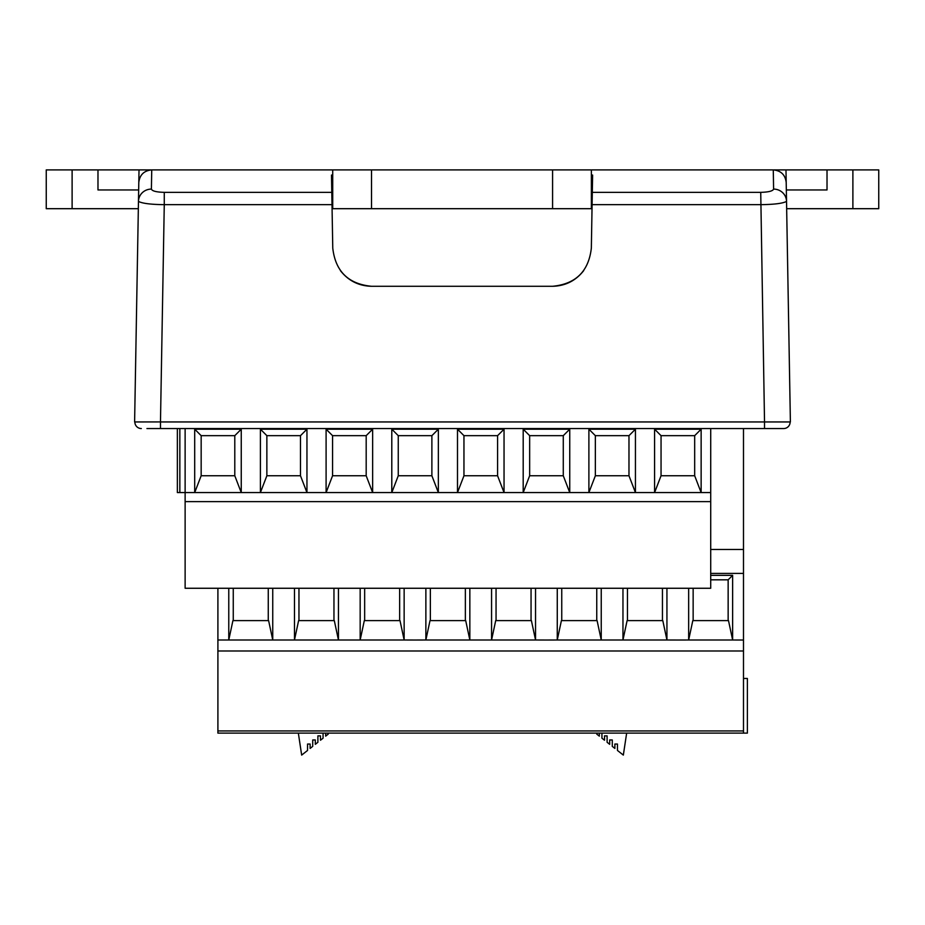 <?xml version="1.0" encoding="UTF-8"?>
<svg xmlns="http://www.w3.org/2000/svg" width="925" height="925" viewBox="0 0 925 925"><rect width="100%" height="100%" fill="white"/><g stroke="black" fill="none" stroke-linecap="round" stroke-linejoin="round"><path stroke-width="1.39" d="M72.115 208.692L72.115 169.899L46.25 169.899L46.25 208.692L138.334 208.692L138.114 221.63M72.115 169.899L97.981 169.899L97.981 189.949L138.669 189.949M332.722 175.068L331.497 175.068L332.006 204.656L164.268 204.656L160.476 421.927L134.611 421.927L138.796 182.607C139.675 174.883 143.988 170.651 151.723 169.899L97.981 169.899M592.023 208.692L552.583 208.692L552.583 169.899L827.019 169.899L827.019 189.949L786.331 189.949M852.885 169.899L878.75 169.899L878.75 208.692L852.885 208.692L852.885 169.899L827.019 169.899M852.885 208.692L786.666 208.692L785.984 169.899M552.583 208.692L332.075 208.692M151.203 428.553L778.064 428.553M340.412 270.632C348.332 280.738 358.715 285.964 371.561 286.287C348.355 284.044 335.428 271.337 332.769 248.166L332.006 204.656M592.335 191.151L592.301 192.758M146.936 428.553L160.476 428.553L160.476 421.973L790.123 421.973A6.463 6.463 0 0 1 783.672 428.553L767.923 428.553M773.601 189.093A12.938 12.545 -1 0 1 786.539 201.407C782.77 203.419 774.167 204.506 760.732 204.656L592.093 204.656L592.312 192.342L760.732 192.342C768.571 192.146 772.861 191.059 773.601 189.093L773.277 169.899C781.012 170.651 785.325 174.883 786.204 182.607L790.389 421.927L764.524 421.927L790.389 421.927M134.611 421.927L764.524 421.927L760.732 192.342M790.123 421.927L790.123 421.973A6.463 6.463 0 0 1 783.672 428.553M139.016 169.899L138.334 208.692M160.476 421.927L134.877 421.973A6.463 6.463 0 0 0 141.328 428.553A6.463 6.463 0 0 1 134.877 421.973L134.877 421.927M591.376 192.435L592.301 192.435M371.561 286.287L552.549 286.287C565.395 285.964 575.766 280.738 583.698 270.632M592.093 204.656L591.341 248.166C588.682 271.337 575.755 284.044 552.549 286.287M164.268 192.342L164.268 204.656C150.833 204.506 142.23 203.419 138.461 201.407A12.938 12.545 1 0 1 151.399 189.093C152.139 191.059 156.429 192.146 164.268 192.342L331.797 192.342M151.399 189.093L151.735 169.899L371.526 169.899L371.526 208.692M592.312 192.342L592.613 175.068L591.376 175.068M331.797 192.435L332.722 192.435M552.583 169.899L371.526 169.899M332.722 208.692L332.722 169.899M591.376 169.899L591.376 208.692M743.492 678.464L747.377 678.464L747.377 733.12L743.492 733.12L743.492 549.473L710.712 549.473M217.907 733.12L743.492 733.12L217.907 733.12L217.907 640.007L272.748 639.996L268.608 620.606L232.915 620.606L228.776 640.007M710.712 575.338L732.635 575.338L732.635 640.007L688.663 639.996L688.663 588.265M666.937 588.265L666.937 640.007L622.964 639.996L622.964 588.265M601.238 588.265L601.238 640.007L557.266 639.996L557.266 588.265M535.54 588.265L535.54 640.007L491.568 639.996L495.708 620.606L531.401 620.606L535.54 640.007L546.398 640.019L557.266 640.007L561.406 620.606L597.099 620.606L601.238 640.007L622.964 640.007L627.104 620.606L662.797 620.606L666.937 640.007L677.794 640.019L688.663 640.007L692.802 620.606L728.495 620.606L732.635 640.007L743.492 640.019M469.842 588.265L469.842 640.007L425.87 639.996L425.87 588.265M404.144 588.265L404.144 640.007L360.172 639.996L360.172 588.265M338.446 588.265L338.446 640.007L294.474 639.996L294.474 588.265M743.492 650.992L217.907 650.992M529.655 475.751L529.655 435.663L563.279 435.663L563.279 475.751L529.655 475.751L523.192 492.574L523.192 429.2L569.742 429.2L569.742 492.574L457.493 492.574L457.493 429.2L504.044 429.2L504.044 492.574L497.581 475.751L497.581 435.663L463.957 435.663L463.957 475.751L497.581 475.751M463.957 475.751L457.493 492.574L391.795 492.574L391.795 429.2L438.346 429.2L438.346 492.574L431.882 475.751L398.259 475.751L398.259 435.663L431.882 435.663L431.882 475.751M398.259 475.751L391.795 492.574L326.097 492.574L326.097 429.2L372.648 429.2L372.648 492.574L366.184 475.751L332.561 475.751L332.561 435.663L366.184 435.663L366.184 475.751M332.561 475.751L326.097 492.574L260.399 492.574L260.399 429.2L306.95 429.2L306.95 492.574L300.486 475.751L266.863 475.751L266.863 435.663L300.486 435.663L300.486 475.751M266.863 475.751L260.399 492.574L194.701 492.574L194.701 429.2L241.252 429.2L241.252 492.574L234.788 475.751L234.788 435.663L201.164 435.663L201.164 475.751L234.788 475.751M185.127 501.616L710.712 501.616L710.712 588.265L185.127 588.265L185.127 428.553M710.712 501.616L710.712 428.553M710.712 492.574L654.588 492.574L654.588 429.2L701.138 429.2L701.138 492.574L694.675 475.751L661.051 475.751L661.051 435.663L694.675 435.663L694.675 475.751M661.051 475.751L654.588 492.574L588.89 492.574L588.89 429.2L635.44 429.2L635.44 492.574L628.977 475.751L595.353 475.751L595.353 435.663L628.977 435.663L628.977 475.751M217.907 588.265L217.907 640.007M228.776 640.019L228.776 588.265M272.748 588.265L272.748 640.007L294.474 640.007L298.613 620.606L334.307 620.606L338.446 640.007L360.172 640.007L364.311 620.606L400.005 620.606L404.144 640.007L415.001 640.019L425.87 640.007L430.009 620.606L465.703 620.606L469.842 640.007L491.568 640.007M491.568 640.019L491.568 588.265M728.148 620.606L728.148 579.825L732.635 575.338M728.148 579.825L710.712 579.825M693.149 620.606L693.149 588.265M662.45 588.265L662.45 620.606M627.451 620.606L627.451 588.265M596.752 620.606L596.752 588.265M561.752 588.265L561.752 620.606M701.138 429.2L694.675 435.663M654.588 429.2L661.051 435.663M635.44 429.2L628.977 435.663M588.89 429.2L595.353 435.663M595.353 475.751L588.89 492.574L569.742 492.574L563.279 475.751M569.742 429.2L563.279 435.663M523.192 429.2L529.655 435.663M743.492 428.553L743.492 549.473M504.044 429.2L497.581 435.663M457.493 429.2L463.957 435.663M531.054 588.265L531.054 620.606M496.054 620.606L496.054 588.265M465.356 588.265L465.356 620.606M430.356 620.606L430.356 588.265M399.658 588.265L399.658 620.606M364.658 620.606L364.658 588.265M333.96 620.606L333.96 588.265M298.96 588.265L298.96 620.606M438.346 429.2L431.882 435.663M391.795 429.2L398.259 435.663M372.648 429.2L366.184 435.663M326.097 429.2L332.561 435.663M306.95 429.2L300.486 435.663M260.399 429.2L266.863 435.663M177.369 492.574L177.369 428.553L177.369 492.574L177.369 428.553L177.369 492.574L194.701 492.574L201.164 475.751M241.252 429.2L234.788 435.663M194.701 429.2L201.164 435.663M268.262 588.265L268.262 620.606M233.262 620.606L233.262 588.265M601.932 733.12L601.932 738.196L604.522 740.231L604.522 735.872L607.101 735.872L607.101 742.278L609.691 744.324L609.691 739.965L612.281 739.965L612.281 746.371L614.871 748.418L614.871 744.047L617.449 744.047L617.449 750.452L623.334 755.101L626.653 733.12M596.764 733.12L596.764 734.115L599.342 736.15L599.342 733.12M328.236 733.12L328.236 734.115L325.658 736.15L325.658 733.12M323.068 733.12L323.068 738.196L320.478 740.231L320.478 735.872L317.899 735.872L317.899 742.278L315.309 744.324L315.309 739.965L312.719 739.965L312.719 746.371L310.129 748.418L310.129 744.047L307.551 744.047L307.551 750.452L301.666 755.101L298.347 733.12M764.524 428.553L764.524 421.927M743.492 573.396L710.712 573.396M217.907 730.935L743.492 730.935M179.843 428.553L179.843 492.574"/></g></svg>
